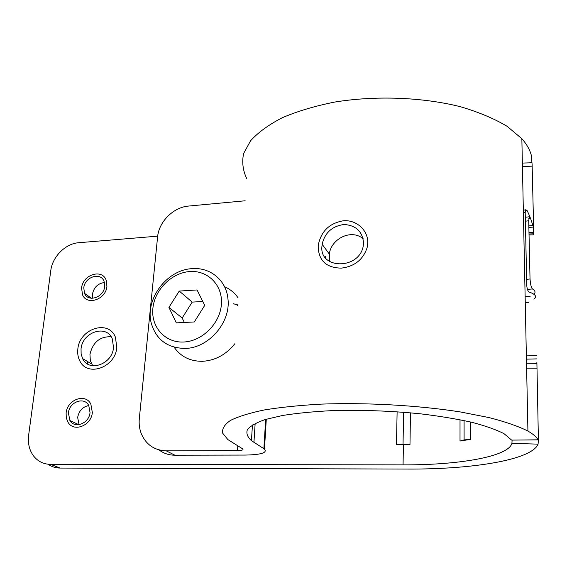<?xml version="1.0" encoding="UTF-8"?>
<svg xmlns="http://www.w3.org/2000/svg" width="567" height="567" viewBox="0 0 567 567"><rect width="100%" height="100%" fill="white"/><g stroke="black" fill="none" stroke-linecap="round" stroke-linejoin="round"><path stroke-width="0.85" d="M533.363 227.197L533.54 233.81M529.039 234.979L533.604 234.816L533.604 233.802L529.018 234.008M528.805 218.536L530.811 218.309L529.372 216.757L528.72 220.747L530.032 278.978C530.428 284.237 531.236 287.561 532.448 288.957C535.283 290.708 535.765 292.459 533.887 294.223M245.164 200.782L188.577 206.062C173.424 207.189 158.838 221.754 157.591 236.963L139.319 418.538C138.795 423.889 139.461 428.943 141.296 433.698C146.059 444.641 154.366 450.354 166.23 450.843L237.474 450.581C241.882 450.481 243.654 449.936 242.804 448.936L227.849 439.574L222.654 433.138C221.924 428.787 224.511 424.563 230.408 420.466C238.296 416.518 249.572 413.024 264.222 409.969C280.708 407.269 299.759 405.313 321.376 404.115C366.183 402.421 418.184 405.32 460.454 411.961L489.045 417.581C505.495 421.82 518.451 426.313 527.927 431.069C533.086 434.01 536.46 436.923 538.04 439.815L538.402 439.864L538.076 444.138C531.648 460.106 471.581 469.426 407.609 469.058L60.244 468.073C55.701 468.03 51.625 466.747 48.025 464.224M104.441 282.529C97.942 283.401 93.952 287.249 92.464 294.075L92.768 298.285M88.771 405.54C82.683 406.794 78.983 410.756 77.665 417.418L79.061 424.669M111.132 336.755C99.934 336.366 92.875 342.227 89.955 354.34L90.337 360.704L92.705 365.75M157.683 236.155L78.636 242.733C65.538 243.562 52.405 256.695 50.789 270.565L28.641 435.158C27.655 443.302 29.335 450.29 33.68 456.116C37.989 461.474 43.624 464.231 50.583 464.373L403.059 464.869C458.093 465.124 508.195 456.825 511.93 443.373L512.093 440.134M396.461 444.762L403.038 444.344L409.976 444.648L396.461 444.762L397.12 411.755M83.781 287.866L84.533 293.373C88.062 302.707 103.917 297.363 104.682 286.491L104.066 281.388C100.728 271.678 84.625 276.894 83.781 287.866M68.394 412.946L69.904 420.501C74.631 429.134 89.232 423.429 90.025 412.549L88.757 405.511C84.249 396.368 69.273 401.904 68.394 412.946M81.046 348.953L81.131 354.021L82.612 358.613C88.778 372.597 112.401 364.312 113.513 347.571L112.337 338.988C106.695 323.984 82.335 331.915 81.046 348.953M409.976 444.648L410.48 412.826M460.014 441.048L464.097 439.914L470.567 439.368L460.014 441.048L460.021 419.729M470.567 439.368L470.518 421.99M464.097 439.914L464.082 420.558M403.038 444.344L403.612 412.237M237.566 305.556L236.219 304.387M106.922 286.342C106.001 299.511 86.815 306.003 82.513 294.741L81.584 288.015C82.619 274.704 102.166 268.389 106.185 280.204L106.922 286.342M90.281 297.434L90.38 298.107M92.343 412.507C91.386 425.668 73.738 432.607 67.983 422.209L66.289 417.893L66.119 412.989C67.197 399.586 85.404 392.896 90.826 404.044L92.343 412.507M75.843 423.301L76.332 424.697M87.042 361.222L87.892 364.163M116.802 347.429C115.491 367.48 87.233 377.466 79.777 360.803C77.991 357.295 77.346 353.39 77.842 349.088C79.415 328.605 108.729 319.129 115.434 337.266L116.802 347.429M166.23 450.843L174.941 455.216C168.938 455.173 163.608 453.394 158.966 449.893M174.941 455.216L245.107 455.074C261.118 454.755 267.567 452.764 264.463 449.092L251.429 440.644C247.396 436.959 246.057 433.273 247.41 429.588C250.43 425.973 256.397 422.606 265.313 419.509L282.6 415.476C296.676 413.23 312.864 411.635 331.163 410.678C360.406 409.778 390.124 410.82 420.303 413.797C439.375 416.093 456.52 418.921 471.73 422.28C485.437 425.867 496.203 429.666 504.028 433.684L511.64 440.105L538.069 439.864M237.616 304.869L233.207 303.706M363.142 238.686C350.888 228.494 330.922 239.132 329.349 254.08L329.739 261.635M530.542 218.345L533.419 227.083L533.533 223.242L532.122 164.501L531.244 155.032C529.727 149.482 526.594 144.039 521.853 138.695L507.132 126.313C494.289 118.659 478.754 112.131 460.524 106.745C422.309 97.12 375.404 95.433 334.643 102.074C314.933 106.015 297.477 111.231 282.267 117.723C268.68 124.768 258.113 132.451 250.571 140.779L243.604 153.537C241.825 162.148 242.882 170.532 246.765 178.683M533.887 299.17C537.232 296.704 535.624 294.316 529.046 292.005C527.82 291.126 527.062 288.929 526.764 285.414L525.205 212.434L525.822 209.776L527.253 210.775L529.904 216.665M538.402 439.864L536.885 362.2M363.567 243.229C362.611 231.627 356.126 225.375 344.098 224.482C332.184 226.091 324.863 232.69 322.134 244.264L321.928 246.347C319.278 269.212 358.351 269.871 363.1 246.822L363.567 243.229M341.306 268.127C326.443 267.858 318.739 260.763 318.186 246.851L318.406 244.54C321.248 231.166 329.498 223.256 343.17 220.811C356.338 219.436 368.387 230.386 367.735 243.144L367.14 247.588C363.163 259.629 354.552 266.476 341.306 268.127M325.508 256.638L325.486 257.893M234.795 343.779C226.091 354.651 215.325 360.492 202.511 361.307C190.221 361.399 180.753 356.693 174.104 347.188M238.119 297.916C234.646 292.863 230.117 289.127 224.539 286.711M192.156 268.659C166.733 269.679 144.5 299.504 151.389 323.615C156.379 339.831 167.619 348.103 185.118 348.429C208.677 348.202 231.06 322.219 227.934 298.795C226.304 280.226 210.194 267.085 192.156 268.659M189.803 271.55C207.919 270.119 222.973 285.293 221.392 304.422C220.081 323.53 202.072 341.398 183.538 342.021C164.976 342.922 150.857 326.89 152.884 308.299C154.642 289.716 171.709 272.706 189.803 271.55M168.923 307.392L176.316 322.871L194.304 321.957L204.73 305.365L197.061 289.957L179.236 291.069L168.923 307.392L182.177 318.002L184.332 322.46M179.236 291.069L192.192 302.105L182.177 318.002M202.802 301.495L192.192 302.105M522.427 166.563L531.896 166.152M533.483 232.25L528.983 232.378M525.389 221.201L528.72 220.747M526.637 279.354L530.032 278.978M527.438 289.383L532.448 288.957M530.11 296.463L525.127 296.172M528.487 302.665L525.255 302.431M526.623 368.181L536.751 368.203M511.93 443.373L538.076 444.138M50.583 464.373L60.244 468.073M403.421 444.726L403.059 464.869M265.668 419.396L263.875 448.688M255.157 423.429L253.938 442.395M538.04 439.815L511.64 440.105M532.682 225.546L528.834 225.886M525.276 211.087L527.253 210.775M523.391 212.76L525.205 212.434M526.431 359.152L536.807 358.89M237.8 445.91L237.474 450.581M522.356 163.076L531.711 162.779M525.304 217.274L529.372 216.757M526.516 363.249L536.453 363.369M84.533 293.373L91.457 298.263M69.904 420.501L78.827 424.704M91.535 363.872L82.612 358.613M264.463 449.092L266.284 419.219M251.429 440.644L252.457 424.938M533.164 227.098L528.869 227.431M523.334 210.201L525.822 209.776M526.367 355.878L536.864 355.686M527.927 431.069L521.853 138.695M329.349 254.08L322.134 244.264"/></g></svg>
